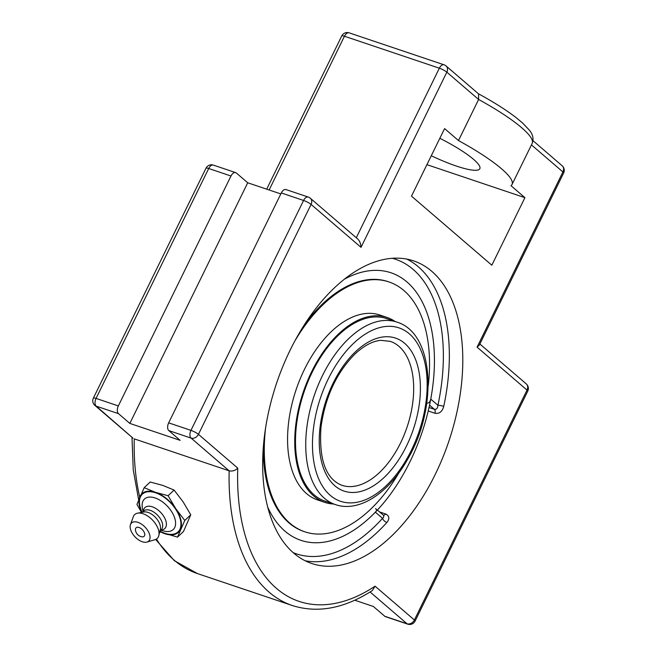 <?xml version="1.0" encoding="UTF-8"?>
<svg xmlns="http://www.w3.org/2000/svg" width="657" height="657" viewBox="0 0 657 657"><rect width="100%" height="100%" fill="white"/><g stroke="black" fill="none" stroke-linecap="round" stroke-linejoin="round"><path stroke-width="0.99" d="M428.216 410.986L434.991 413.269A4.254 2.423 108.6 0 0 434.376 409.303C436.503 409.631 437.685 408.293 437.915 405.287L430.746 399.119A141.156 80.359 108.6 0 0 406.855 281.869A141.156 80.359 108.6 0 0 344.424 279.184A141.156 80.359 -71.4 0 1 406.855 281.869A141.156 80.359 -71.4 0 1 430.844 326.217A141.156 80.359 -71.4 0 1 407.792 466.076A141.156 80.359 -71.4 0 1 319.023 542.682A141.156 80.359 -71.4 0 1 267.686 507.048A141.156 80.359 108.6 0 0 319.023 542.682A141.156 80.359 108.6 0 0 375.361 512.164L382.538 518.332L383.598 517.412L383.713 515.49L377.389 510.037M388.468 319.269A96.349 54.851 108.6 0 0 386.636 318.588A96.349 54.851 108.6 0 0 332.483 341.41A96.349 54.851 108.6 0 0 295.634 435.295A96.349 54.851 108.6 0 0 325.133 501.209A96.349 54.851 108.6 0 0 326.997 501.776M395.103 321.503A97.564 55.541 108.6 0 0 387.022 317.438A97.564 55.541 108.6 0 0 332.187 340.548A97.564 55.541 108.6 0 0 294.87 435.616A97.564 55.541 108.6 0 0 324.747 502.359A97.564 55.541 108.6 0 0 333.641 504.009M428.208 386.037A131.827 75.046 108.6 0 0 388.985 281.943L388.032 281.623A131.827 75.046 108.6 0 0 313.939 312.847A131.827 75.046 108.6 0 0 304.585 324.443M263.342 446.908A131.827 75.046 108.6 0 0 303.887 531.488L304.832 531.809A131.827 75.046 108.6 0 0 378.925 500.585A131.827 75.046 108.6 0 0 399.037 472.646M388.985 281.943A131.827 75.046 108.6 0 0 314.884 313.167A131.827 75.046 108.6 0 0 294.87 340.95M265.592 427.896A131.827 75.046 108.6 0 0 304.832 531.809M387.022 317.438L379.869 315.023A97.564 55.541 108.6 0 0 325.026 338.133A97.564 55.541 108.6 0 0 287.709 433.201A97.564 55.541 108.6 0 0 317.586 499.952L324.747 502.359M144.655 533.583A5.847 3.277 46.6 0 1 141.953 536.81A7.736 7.736 0 0 1 135.449 529.936A5.847 3.277 46.6 0 1 139.366 527.604A5.847 3.277 46.6 0 1 144.655 533.583M143.062 511.507L142.429 508.37A20.967 11.752 46.6 0 1 155.151 497.965A20.967 11.752 46.6 0 1 175.025 519.137A20.967 11.752 46.6 0 1 163.872 531.028L160.776 530.215M142.126 512.312A25.968 14.561 46.6 0 1 155.602 492.799A25.968 14.561 46.6 0 1 180.429 519.843A25.968 14.561 46.6 0 1 164.792 533.27A25.968 14.561 46.6 0 1 159.922 531.111M142.98 511.754L143.678 509.643A14.438 8.098 46.6 0 1 152.325 506.818A14.438 8.098 46.6 0 1 165.096 518.841A14.438 8.098 46.6 0 1 162.665 529.714L160.522 530.289M142.47 512.246L143.752 511.031A12.754 7.153 46.6 0 1 150.264 510.349A12.754 7.153 46.6 0 1 160.76 519.441A12.754 7.153 46.6 0 1 161.294 529.558L160.004 530.774M130.464 524.647L133.272 516.788A16.4 9.198 46.6 0 1 137.6 513.166L143.834 511.984A12.754 7.153 46.6 0 1 148.071 512.427A12.754 7.153 46.6 0 1 160.341 529.419L158.813 535.586A16.4 9.198 46.6 0 1 154.962 539.709L146.963 542.082A12.475 6.997 46.6 0 1 142.306 541.77A12.475 6.997 46.6 0 1 130.464 524.647A12.475 6.997 46.6 0 1 137.896 522.331A12.475 6.997 46.6 0 1 148.893 532.638A12.475 6.997 46.6 0 1 146.963 542.082M137.6 513.166A16.4 9.198 46.6 0 1 143.045 513.733A16.4 9.198 46.6 0 1 158.813 535.586M159.741 531.833L177.513 537.139L184.765 520.459L175.78 508.715L168.11 495.723L155.495 492.323L144.195 487.666L136.943 504.354L141.477 512.435M144.195 487.666L150.182 482.008L162.796 485.408L174.089 490.056L183.081 501.8L190.752 514.801L183.492 531.48L177.513 537.139M190.752 514.801L184.765 520.459M174.089 490.056L168.11 495.723M141.748 512.378A26.576 14.906 46.6 0 1 139.908 496.635A26.576 14.906 46.6 0 1 155.495 492.323A26.576 14.906 46.6 0 1 175.78 508.715A26.576 14.906 46.6 0 1 180.478 529.427A26.576 14.906 46.6 0 1 164.899 533.739A26.576 14.906 46.6 0 1 159.832 531.488M305.201 560.782A159.651 90.888 108.6 0 0 386.85 522.504C389.815 518.759 389.412 515.917 385.651 513.988L379.623 511.951M386.85 522.504A4.254 2.119 42.1 0 1 382.538 518.332A155.405 88.465 -71.4 0 1 293.162 552.627M434.991 413.269C439.352 413.976 442.268 411.676 443.746 406.363A159.651 90.888 108.6 0 0 418.304 266.775A159.651 90.888 108.6 0 0 406.806 259.096M392.286 258.3A155.405 88.465 -71.4 0 1 437.915 405.287A4.254 0.69 -167.9 0 1 443.746 406.363M430.746 399.119C430.113 401.829 428.922 403.168 427.181 403.127M375.484 508.666C376.962 509.232 376.921 510.407 375.361 512.164M431.756 271.308A159.651 90.888 -71.4 0 1 442.547 458.151A159.651 90.888 -71.4 0 1 311.779 563.509A159.651 90.888 -71.4 0 1 293.704 553.104A159.651 90.888 -71.4 0 1 282.921 366.253A159.651 90.888 -71.4 0 1 413.688 260.903A159.651 90.888 -71.4 0 1 431.756 271.308M361.013 247.352C360.833 243.714 359.699 240.897 357.622 238.902L310.301 198.225A6.077 4.87 130.7 0 1 311.081 204.426L361.013 247.352L446.842 72.155A6.077 4.87 -49.3 0 0 446.07 65.955A6.077 6.077 0 0 0 444.05 64.805A6.077 3.457 -71.4 0 0 439.352 68.197A6.077 1.125 26.1 0 1 446.842 72.155L478.616 99.478L478.567 93.894L446.07 65.955M132.985 438.162L96.193 406.141A6.077 4.87 130.7 0 1 94.863 405.385L132.985 438.162M118.482 413.647A6.077 3.457 -71.4 0 1 118.35 405.919L230.985 176.01A6.077 3.457 -71.4 0 1 235.682 172.619A6.077 3.457 -71.4 0 1 236.372 173.013L247.722 182.777L129.84 423.412L118.482 413.647L96.193 406.141A6.077 3.457 -71.4 0 1 96.062 398.413A6.077 1.125 -153.9 0 0 93.368 398.109A6.077 6.077 0 0 0 94.863 405.385M531.439 144.893L562.909 171.945L477.081 347.142L479.323 345.122L563.632 173.029A6.077 6.077 0 0 0 562.137 165.745A6.077 4.87 130.7 0 1 562.909 171.945A6.077 1.125 26.1 0 1 563.632 173.029M310.301 198.225A6.077 6.077 0 0 0 308.281 197.067L285.992 189.569A6.077 3.457 108.6 0 0 281.303 192.953L168.668 422.862A6.077 3.457 108.6 0 0 168.8 430.59L180.158 440.354L129.84 423.412M477.081 347.142L527.021 390.077L414.386 619.986L375.073 586.184A199.613 113.636 -71.4 0 1 237.76 468.137C235.288 470.584 232.414 471.48 229.153 470.823L134.258 438.868A205.69 117.094 -71.4 0 0 139.719 497.07M354.78 600.219L373.381 606.485L384.739 616.25A6.077 3.457 108.6 0 0 385.429 616.644L407.718 624.15A6.077 6.077 0 0 0 415.109 621.062A6.077 1.125 26.1 0 0 414.386 619.986A6.077 4.87 130.7 0 1 407.028 623.756A6.077 3.457 108.6 0 0 407.718 624.15M375.073 586.184L372.338 590.544C344.383 608.522 317.717 613.523 292.349 605.54A205.69 117.094 108.6 0 1 229.153 470.823L191.088 438.096A6.077 4.87 -49.3 0 0 198.447 434.334L311.081 204.426A6.077 1.125 26.1 0 0 303.583 200.459L190.957 430.368A6.077 1.125 26.1 0 1 198.447 434.334L237.76 468.137M524.918 197.667L511.006 185.701A88.498 16.368 -153.9 0 0 512.041 184.486A88.498 16.368 -153.9 0 0 501.521 168.775A88.498 16.368 -153.9 0 0 458.496 140.557L444.584 128.6L411.496 196.139L491.83 265.206L524.918 197.667L426.919 164.661M458.496 140.557L478.616 99.478A88.498 16.368 26.1 0 1 521.65 127.704A88.498 16.368 26.1 0 1 532.17 143.415L512.041 184.486M247.722 182.777L280.818 193.922M439.837 138.299A52.617 9.732 26.1 0 1 479.824 168.709A52.617 9.732 26.1 0 1 456.459 166.09A52.617 9.732 26.1 0 1 431.288 155.742M390.324 341.369A75.941 43.231 -71.4 0 1 413.319 397.288A75.941 43.231 -71.4 0 1 379.516 472.506A75.941 43.231 -71.4 0 1 341.854 485.301C325.773 478.904 318.826 459.53 320.994 427.173C325.215 397 336.581 372.576 355.092 353.909C364.093 345.59 372.683 341.065 380.871 340.334L390.324 341.369M355.536 351.692A80.721 45.957 108.6 0 0 334.914 485.827A80.721 45.957 108.6 0 0 418.994 406.248A80.721 45.957 108.6 0 0 355.536 351.692M353.63 343.291A91.504 52.092 -71.4 0 1 425.564 405.131A91.504 52.092 -71.4 0 1 330.249 495.345A91.504 52.092 -71.4 0 1 353.63 343.291M349.056 338.306A96.292 54.818 108.6 0 0 306.195 433.677A96.292 54.818 108.6 0 0 335.357 504.584C359.124 512.879 388.78 492.996 407.504 459.498C438.03 408.128 434.556 333.173 396.82 322.078A96.292 54.818 108.6 0 0 349.056 338.306M383.376 515.178A4.254 2.423 108.6 0 0 385.651 513.988M429.538 405.147L434.376 409.303L429.021 407.504M168.668 422.862L190.957 430.368A6.077 3.457 108.6 0 0 191.088 438.096L168.8 430.59M527.743 391.153A6.077 1.125 26.1 0 0 527.021 390.077A6.077 4.87 -49.3 0 0 526.249 383.877A6.077 6.077 0 0 1 527.743 391.153L415.109 621.062M308.281 197.067A6.077 3.457 108.6 0 0 303.583 200.459L281.303 192.953M269.14 189.988L344.457 36.234A6.077 1.125 -153.9 0 0 341.763 35.938L266.693 189.167M356.283 237.752L439.352 68.197L344.457 36.234A6.077 3.457 -71.4 0 1 349.154 32.85A6.077 6.077 0 0 0 341.763 35.938M118.35 405.919L96.062 398.413L208.696 168.504A6.077 1.125 -153.9 0 0 206.002 168.2L93.368 398.109M230.985 176.01L208.696 168.504A6.077 3.457 -71.4 0 1 213.394 165.112A6.077 6.077 0 0 0 206.002 168.2M155.635 539.463L174.343 560.684L197.461 573.586A205.69 117.094 -71.4 0 1 156.415 539.052M370.072 591.982L407.028 623.756L384.739 616.25M396.82 322.078L384.772 318.021M335.357 504.584L323.31 500.527M138.635 499.706L133.256 469.919L131.983 437.299M235.682 172.619L213.394 165.112M349.154 32.85L444.05 64.805M532.999 140.697L562.137 165.745M478.206 93.647C493.506 101.966 506.104 109.924 516 117.537L522.767 123.171L529.246 130.02C532.909 134.332 533.886 138.799 532.17 143.415M479.873 344.005L526.249 383.877M197.461 573.586L292.349 605.54"/></g></svg>
